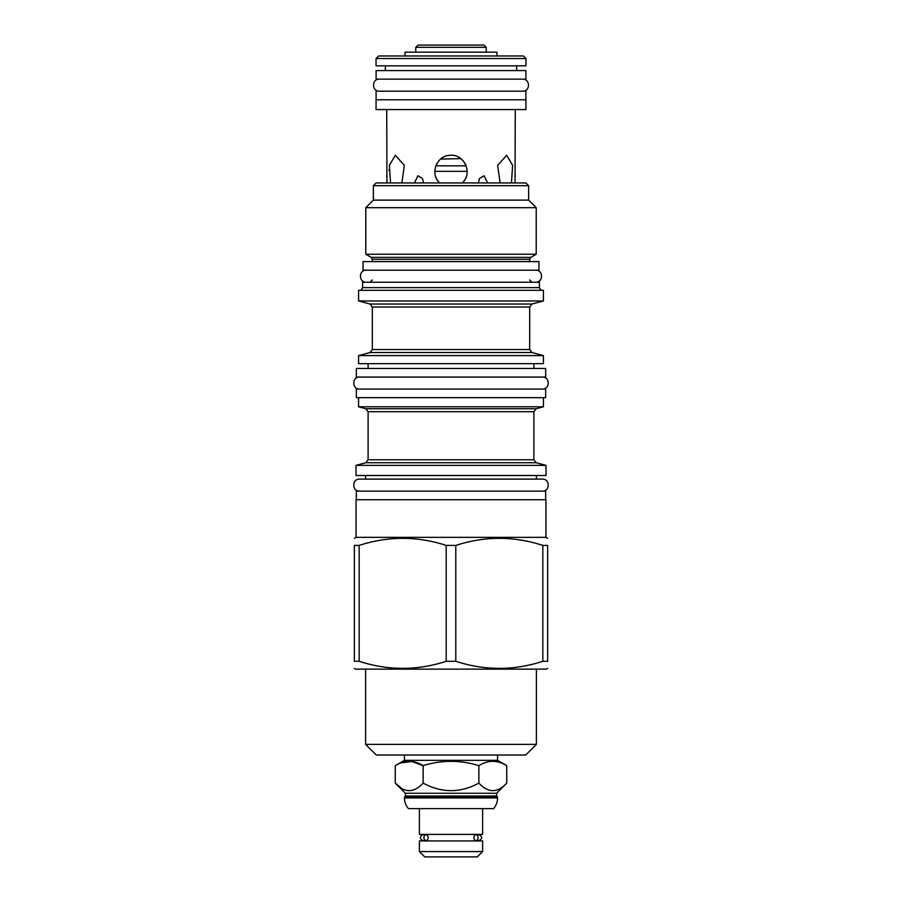 <?xml version="1.0" encoding="UTF-8"?>
<svg xmlns="http://www.w3.org/2000/svg" width="902" height="902" viewBox="0 0 902 902"><rect width="100%" height="100%" fill="white"/><g stroke="black" fill="none" stroke-linecap="round" stroke-linejoin="round"><path stroke-width="1.35" d="M400.973 762.912L411.932 761.513L423.128 765.651C413.838 759.924 404.547 759.924 395.256 765.651L404.446 760.352L497.554 760.352L497.554 755.019M506.744 765.651L506.744 783.116C497.453 793.14 488.162 793.14 478.872 783.116C460.291 793.14 441.709 793.14 423.128 783.116L423.128 765.651C441.709 759.924 460.291 759.924 478.872 765.651C488.162 759.924 497.453 759.924 506.744 765.651L497.554 760.352M395.256 765.651L395.256 783.116L401.164 787.987M423.128 783.116C413.838 793.14 404.547 793.14 395.256 783.116L405.393 793.253L496.607 793.253L506.744 783.116M404.446 760.352L404.446 755.019M525.731 755.019L376.269 755.019L365.614 744.375L536.386 744.375L525.731 755.019M354.362 668.382L355.647 669.126L546.353 669.126L547.638 668.382M446.208 661.29L455.792 661.29C484.814 670.716 513.824 670.716 542.835 661.29L547.638 661.29C547.638 670.716 547.638 670.716 547.638 661.29C547.638 670.716 547.638 670.716 547.638 661.29L547.638 545.417L542.835 545.417C513.824 535.991 484.814 535.991 455.792 545.417L446.208 545.417L446.208 661.29C417.186 670.716 388.176 670.716 359.165 661.29L354.362 661.29C354.362 670.716 354.362 670.716 354.362 661.29C354.362 670.716 354.362 670.716 354.362 661.29L354.362 545.417C354.362 535.991 354.362 535.991 354.362 545.417C354.362 535.991 354.362 535.991 354.362 545.417L359.165 545.417L359.165 661.29M356.042 537.355L356.042 499.731L545.958 499.731L545.958 537.355L356.042 537.355L354.362 538.314M547.638 545.417C547.638 535.991 547.638 535.991 547.638 545.417C547.638 535.991 547.638 535.991 547.638 545.417M455.792 545.417L455.792 661.29M446.208 545.417C417.186 535.991 388.176 535.991 359.165 545.417M356.335 499.731L356.335 491.139L545.665 491.139L545.665 499.731M355.997 475.501L546.003 475.501L546.003 465.364L355.997 465.364L355.997 475.501M365.817 408.73L358.568 406.791L543.432 406.791L536.183 408.73L365.817 408.73L368.106 411.718L368.106 459.749L365.817 462.737L355.997 465.364M356.335 397.681L545.665 397.681L545.665 389.089L356.335 389.089L356.335 397.681M358.568 363.664L543.432 363.664L543.432 355.591L358.568 355.591L358.568 363.664M370.023 304.03L531.977 304.03L543.432 300.952L358.568 300.952L370.023 304.03L372.312 307.018L372.312 349.536L370.023 352.524L358.568 355.591M543.432 300.952L543.432 290.309L358.568 290.309L358.568 300.952M539.396 287.625L539.396 282.236L362.604 282.236L362.604 287.625L539.396 287.625L540.941 290.309M363.044 270.205L538.956 270.205L538.956 261.614L363.044 261.614L363.044 270.205M371.196 257.363L365.784 254.24L536.216 254.24L530.804 257.363L371.196 257.363L372.312 259.302L372.312 261.614M528.651 185.677L373.349 185.677L376.1 182.937L525.9 182.937L528.651 185.677L528.651 200.109L536.216 207.674L365.784 207.674L365.784 254.24M373.349 185.677L373.349 200.109L528.651 200.109M386.732 109.57L386.947 182.779M386.935 181.708L386.902 179.712M386.811 177.153L386.744 175.8M515.053 182.508L515.267 109.57M515.267 175.574L515.234 176.228M515.087 180.118L515.053 181.866M389.078 169.689L389.055 170.501M463.38 181.787L464.226 180.693M465.252 179.013L465.928 177.593M465.939 165.28L465.669 164.66M465.443 164.209L463.143 160.781M462.625 160.206L462.049 159.643M440.582 159.079L460.843 158.617M460.302 158.211L459.659 157.794M459.039 157.422L458.351 157.038M443.649 157.038L442.972 157.41M442.341 157.794L441.698 158.211M439.962 159.631L439.375 160.206M438.857 160.781L436.557 164.209M436.331 164.66L436.061 165.28M435.756 176.747L436.072 177.593M436.354 178.224L436.748 179.013M437.774 180.693L438.62 181.787M390.543 182.937L389.382 165.359L395.335 155.268L404.355 165.359L401.875 182.937M414.368 182.937L417.919 175.743L422.508 178.472L423.579 182.937M439.669 182.937C429.442 173.906 436.748 155.245 450.256 155.291C464.35 153.881 473.122 173.477 462.331 182.937M478.421 182.937L479.492 178.472L484.081 175.743L487.632 182.937M500.125 182.937L497.645 165.359L506.665 155.268L512.618 165.359L511.457 182.937M376.055 109.57L525.945 109.57L525.945 99.784L376.055 99.784L376.055 109.57M376.1 99.784L376.1 91.192L525.9 91.192L525.9 99.784M376.1 79.162L525.9 79.162L525.9 70.57L376.1 70.57L376.1 79.162M385.368 70.57L385.368 65.846M516.632 70.57L516.632 65.846M376.055 58.551L376.055 65.846L525.945 65.846L525.945 58.551L523.374 55.969L378.626 55.969L376.055 58.551L525.945 58.551M434.854 171.335L467.146 171.335M466.154 165.833L435.846 165.833M542.835 545.417L542.835 661.29M478.872 765.651L478.872 783.116M496.607 795.992L497.554 797.977A16.146 16.146 0 0 1 493.552 808.62L408.448 808.62A16.146 16.146 0 0 1 404.446 797.977L405.393 795.992L496.607 795.992L496.607 793.253M405.393 795.992L405.393 793.253M497.554 796.94L404.446 796.94M482.615 808.62L482.615 834.395L419.385 834.395L419.385 808.62M426.375 840.664A3.27 2.875 -90 0 0 426.375 834.654L423.083 834.654L426.375 834.654A3.01 2.65 90 0 0 426.375 840.664L423.083 840.664A3.27 3.27 0 0 1 421.798 840.923M475.625 840.664A3.27 2.875 -90 0 1 475.625 834.654L478.917 834.654L475.625 834.654A3.01 2.65 90 0 1 475.625 840.664L478.917 840.664A3.27 3.27 -90 0 0 480.202 840.923M480.202 834.395A3.27 3.27 0 0 0 478.917 834.654C482.581 836.661 482.581 838.657 478.917 840.664M423.083 840.664C419.419 838.657 419.419 836.661 423.083 834.654A3.27 3.27 -90 0 0 421.798 834.395M419.385 840.923L482.615 840.923L482.615 851.578L419.385 851.578L419.385 840.923M419.385 851.578L424.718 856.9L477.282 856.9L482.615 851.578M405.043 55.969L405.043 52.158L496.957 52.158L496.957 55.969M415.777 52.158L415.777 47.332L418.009 45.1L483.991 45.1L486.223 47.332L486.223 52.158M415.777 47.332L486.223 47.332M366.302 270.205C358.545 269.833 358.545 282.608 366.302 282.236M535.698 270.205C543.455 269.833 543.455 282.608 535.698 282.236M359.605 377.07C351.848 376.698 351.848 389.461 359.605 389.089M542.395 377.07C550.152 376.698 550.152 389.461 542.395 389.089M356.335 377.07L545.665 377.07L545.665 368.478L356.335 368.478L356.335 377.07M536.386 475.501L536.386 479.109L542.395 479.109L359.605 479.109C351.848 478.736 351.848 491.511 359.605 491.139M542.395 479.109C550.152 478.736 550.152 491.511 542.395 491.139M359.605 479.109L365.614 479.109L365.614 475.501M379.359 79.162C371.601 78.79 371.601 91.564 379.359 91.192M522.641 79.162C530.399 78.79 530.399 91.564 522.641 91.192M536.183 408.73L533.894 411.718L533.894 459.749L536.183 462.737L365.817 462.737M533.894 459.749L368.106 459.749M533.894 411.718L368.106 411.718M531.977 304.03L529.688 307.018L529.688 349.536L531.977 352.524L370.023 352.524M529.688 349.536L372.312 349.536M529.688 307.018L372.312 307.018M530.804 257.363L529.688 259.302L372.312 259.302M497.554 797.977L404.446 797.977M365.614 669.126L365.614 744.375M536.386 669.126L536.386 744.375M545.958 537.355L547.638 538.314M536.183 462.737L546.003 465.364M543.432 397.681L543.432 406.791M368.106 363.664L368.106 368.478M533.894 363.664L533.894 368.478M531.977 352.524L543.432 355.591M362.604 287.625L361.059 290.309M372.312 280.003L370.079 282.236M529.688 259.302L529.688 261.614M536.216 207.674L536.216 254.24M373.349 200.109L365.784 207.674M529.688 280.003L531.921 282.236M358.568 397.681L358.568 406.791"/></g></svg>
